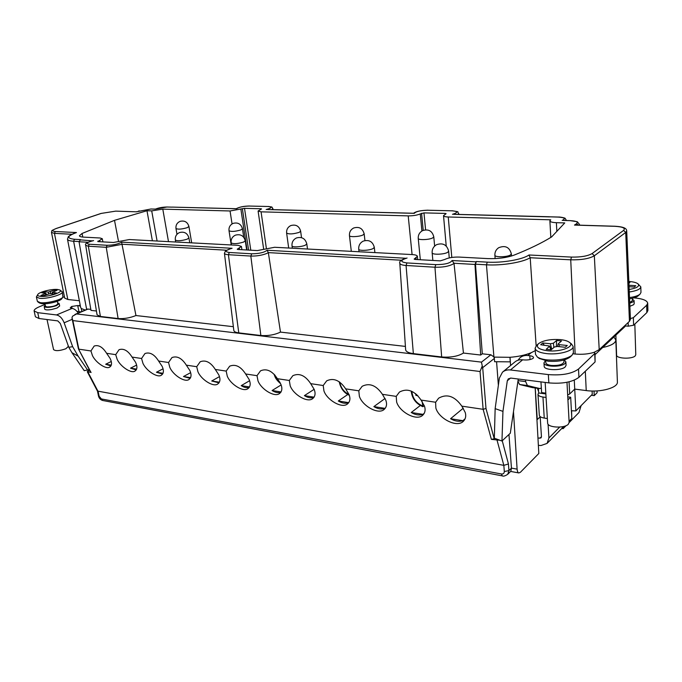 <?xml version="1.0" encoding="UTF-8"?>
<svg xmlns="http://www.w3.org/2000/svg" width="682" height="682" viewBox="0 0 682 682"><rect width="100%" height="100%" fill="white"/><g stroke="black" fill="none" stroke-linecap="round" stroke-linejoin="round"><path stroke-width="1.02" d="M513.478 411.613L517.101 469.139C517.357 471.569 517.936 472.839 518.84 472.941L520.383 472.294L538.814 453.487L535.182 387.956M566.12 425.636L563.144 428.671L561.772 428.458M581.115 405.602L579.018 412.482L569.138 422.559M186.339 365.16L189.826 370.479C191.676 374.623 191.403 377.615 188.991 379.465C185.01 382.755 173.16 375.194 169.835 367.428L168.539 362.509L171.975 357.564C177.098 355.663 181.889 358.195 186.339 365.16L196.714 366.703L197.916 371.716C201.224 379.738 213.594 387.495 217.814 383.949C220.26 382.031 220.593 379.013 218.82 374.904L215.324 369.465L226.177 371.085L227.277 376.191C230.559 384.495 243.5 392.457 247.975 388.621C250.447 386.626 250.831 383.599 249.143 379.524L245.648 373.983L257.012 375.671L258.001 380.88C261.249 389.49 274.82 397.674 279.577 393.488C282.058 391.434 282.501 388.39 280.907 384.375L277.412 378.706L289.321 380.479L290.191 385.79C293.388 394.725 307.676 403.139 312.723 398.578C315.212 396.447 315.706 393.403 314.206 389.448L310.711 383.659L323.208 385.518L323.941 390.939C327.087 400.232 342.168 408.893 347.539 403.889C350.011 401.689 350.548 398.655 349.15 394.784L345.672 388.859L358.8 390.812L359.38 396.344C362.457 406.037 378.45 414.954 384.145 409.439C386.583 407.171 387.163 404.153 385.884 400.385L382.414 394.324L396.225 396.378L396.634 402.022C399.618 412.15 416.651 421.34 422.704 415.236C425.074 412.917 425.687 409.925 424.519 406.276L421.084 400.078L435.627 402.244L435.849 408.007C438.714 418.603 456.957 428.083 463.359 421.288C465.644 418.927 466.266 415.994 465.235 412.482L461.825 406.14L483.129 409.311L485.993 408.475L494.237 438.782L491.364 439.361L499.846 440.24M190.636 372.653L183.492 376.524L190.184 378.382M89.257 369.601L84.236 370.684L71.942 352.688L78.157 356.157L72.65 346.686L64.142 322.791C62.309 318.272 59.76 315.655 56.495 314.948L37.723 312.654L34.126 310.975C33.981 309.662 35.831 308.221 39.658 306.636L45.08 304.445M87.799 370.309L78.157 356.157M497.076 440.316L503.836 465.354L508.44 463.982L508.934 470.606L504.305 471.501L503.836 465.354L97.458 391.067M89.504 370.079L87.262 371.707L90.672 372.312M72.855 320.574L71.977 317.727L72.522 316.218L76.512 313.942L481.458 362.133L482.259 365.953L480.043 371.502L72.855 320.574L78.856 349.167L90.936 350.966L92.454 355.629C95.804 362.713 106.349 369.738 109.725 367.069C111.993 365.416 112.104 362.492 110.058 358.314L106.605 353.293L115.718 354.649L117.176 359.397C120.518 366.694 131.464 373.889 135.027 371.042C137.346 369.32 137.508 366.37 135.522 362.202L132.052 357.078L141.566 358.493L142.947 363.327C146.28 370.855 157.661 378.22 161.421 375.168C163.791 373.386 164.012 370.411 162.094 366.251L158.608 361.034L168.539 362.509M71.942 352.688L68.797 347.3L60.314 323.498L57.774 320.89L39.01 318.511L35.413 316.78L34.126 310.975M68.797 347.3L72.65 346.686M78.191 313.064C76.375 310.319 74.338 308.776 72.096 308.426L70.28 307.761L71.704 306.474L72.113 308.426M79.359 300.736L67.825 299.5L64.705 298.111L51.482 232.434L54.432 233.372L67.825 299.5M80.399 306.133L77.697 305.536L71.704 306.474M62.804 297.292L64.458 296.849M57.638 302.774L59.146 303.55L59.658 305.971L57.092 308.017L51.738 309.492C47.612 310.157 45.259 310.012 44.662 309.065L44.68 308.801M85.233 310.063L81.252 308.486L80.655 307.471L67.484 239.203C67.757 240.311 69.803 240.993 73.613 241.24L74.509 239.271C66.359 238.359 67.007 236.125 76.461 232.553L75.404 232.92M76.938 311.384L80.928 311.896M595.079 354.623L602.675 347.505C611.174 345.706 615.565 343.199 615.829 339.977L613.868 337.002L625.07 326.482L625.036 325.467M633.893 297.872L634.004 297.881C642.521 298.631 647.082 300.404 647.704 303.2L647.9 310.532L646.851 312.603L633.604 325.229L628.267 326.192L625.053 325.902M573.178 353.813L575.148 354.026C582.019 354.657 588.319 354.103 594.048 352.347L595.019 353.267L595.088 361.937L578.924 377.334C572.351 382.15 562.326 384.009 548.839 382.892L510.997 378.101L508.312 378.851L507.297 380.795L502.949 411.391L495.149 408.62L494.331 438.194L501.961 441.024L502.949 411.391M102.905 241.888L102.283 238.717L100.084 238.001L83.545 237.123C80.987 236.969 79.606 236.526 79.419 235.793L82.053 233.466L114.508 220.337L118.463 241.13M549.615 216.876L454.169 214.361M172.214 207.149L166.894 207.013L172.214 207.149M88.055 242.28L79.052 241.769L80.578 239.612L74.509 239.271M476.309 261.53L487.28 262.135C502.208 263.09 522.651 259.561 528.993 254.983L530.195 257.736C522.608 262.408 501.739 265.792 486.462 264.812L475.482 264.19L476.309 261.53L474.97 264.454L454.007 263.252L463.436 353.054C458.006 356.336 450.742 357.641 441.655 356.967L413.352 353.608C408.509 352.952 405.935 351.656 405.637 349.721L399.814 263.209C400.036 264.428 402.116 265.187 406.063 265.477L413.352 353.608M114.508 220.337L146.98 210.738L152.384 240.78M102.283 238.717L97.824 241.607L113.417 242.477L129.316 239.553L238.146 245.332L241.428 246.441L237.225 249.254L237.882 249.484L257.378 250.575L274.624 247.276L412.269 254.582C415.457 254.787 417.162 255.375 417.393 256.347L414.162 259.1L415.202 259.458L440.265 260.865L444.681 259.492C448.296 257.753 453.087 256.943 459.063 257.071L487.937 258.606C497.945 258.921 506.666 257.762 514.1 255.111C529.488 248.973 541.994 242.903 551.636 236.91L564.756 222.929L556.376 222.682C552.301 222.511 550.135 221.906 549.888 220.874L550.741 219.809L448.253 216.987C445.286 216.876 443.701 216.433 443.522 215.674L446.122 213.671L445.184 213.415L423.974 212.886L420.265 213.918C417.128 215.222 413.113 215.879 408.211 215.887L261.07 211.829L258.094 211.019L261.564 208.922L260.976 208.76L244.514 208.342L230.056 210.977L162.793 209.127L151.711 210.874L146.98 210.738M528.993 254.983L571.49 257.088C580.817 257.259 587.688 256.091 592.104 253.568L623.604 230.397C625.752 228.129 622.76 226.765 614.618 226.305L574.474 225.086L576.512 223.747C578.447 222.008 576.333 220.977 570.152 220.636L563.724 220.457M562.164 220.414C565.907 218.641 564.611 217.532 558.26 217.098L549.692 216.816M452.464 214.319C458.287 212.511 458.108 211.343 451.936 210.806L427.742 210.235C420.368 210.448 415.901 211.48 414.341 213.338L413.607 213.321M414.341 213.338L267.625 209.562M266.151 209.519C271.939 207.95 272.57 206.944 268.043 206.493L249.22 206.049C243.227 206.245 239.007 207.149 236.56 208.76L236.151 208.752M236.313 208.701L172.333 207.106L236.56 208.76M166.894 207.013C162.435 207.106 158.599 207.814 155.377 209.135L167.175 206.97M136.426 211.812L115.752 211.13L136.426 211.812L150.867 209.016L155.377 209.135M87.501 309.108L90.808 309.304M79.052 241.769L90.996 310.387L96.443 311.009M79.947 239.834L92.377 240.874M93.605 240.593C86.904 242.332 85.455 243.551 89.265 244.233L107.151 245.281C113.331 245.179 118.139 244.13 121.584 242.144L135.957 315.536C129.981 317.931 124.039 318.937 118.114 318.554L100.407 316.457L97.066 314.854L85.693 245.298L88.345 246.219L100.407 316.457M233.363 326.695L135.957 315.536M121.584 242.144L232.085 248.291L230.431 248.717M232.085 248.291C225.171 250.268 224.25 251.667 229.314 252.476L251.726 253.798C259.16 253.713 264.275 252.519 267.063 250.234L268.341 252.613L280.481 332.1C274.633 334.871 268.094 336.004 260.856 335.501L238.777 332.884C235.691 332.484 234.037 331.665 233.815 330.429L224.438 253.295C224.583 254.062 225.913 254.531 228.41 254.71L238.777 332.884M405.415 346.413L280.481 332.1M267.063 250.234L405.799 258.265C400.99 259.961 398.996 261.607 399.814 263.209M406.932 262.937L435.824 264.633C445.005 264.582 450.418 263.209 452.047 260.524L454.007 263.252L452.814 264.207C448.313 266.415 442.362 267.421 434.963 267.225L406.063 265.477L406.932 262.937C400.019 261.948 400.07 260.311 407.077 258.018M475.482 264.19L482.293 353.805L480.691 355.032L463.436 353.054M480.691 355.032L474.97 264.454M536.154 345.902L530.195 257.736L570.732 259.816L571.49 257.088M535.285 350.633L531.21 352.705C525.387 355.092 518.294 356.635 509.948 357.308L494.245 357.121L494.348 358.442L493.913 356.959L490.895 354.785L482.293 353.805M595.019 353.267L578.515 369.039C571.917 373.796 561.866 375.646 548.345 374.589L510.417 369.968C507.28 369.635 504.637 370.377 502.481 372.184L499.36 378.118L495.149 408.62M502.839 371.895L514.816 362.031C516.956 360.241 519.565 359.499 522.659 359.806L523.588 359.908C527.578 360.224 530.758 359.704 533.136 358.348L533.495 357.538C533.324 356.635 532.088 356.038 529.795 355.74L527.817 355.518C524.748 355.22 522.148 355.961 520.016 357.752L518.013 360.232M564.244 359.925L565.881 361.861L566.069 365.288L565.242 366.899C561.38 370.94 543.81 370.352 544.176 366.251L543.972 362.841L545.37 360.778M574.474 225.086L575.847 225.128M647.704 303.2L646.655 305.238L633.365 317.676L630.398 318.605M632.35 299.031L634.09 300.626L634.192 303.678L633.655 304.692L629.878 306.303M570.152 220.636L577.287 221.727L579.47 224.395L579.163 225.154M162.793 209.127L168.488 241.633M594.048 352.347L599.205 349.644L629.452 321.333L630.432 319.389L626.698 230.968L625.718 232.46L594.337 255.776C589.299 258.691 581.431 260.038 570.732 259.816L575.148 354.026M613.868 337.002L602.675 347.505M615.829 339.977L617.398 381.963C618.233 387.7 600.552 392.644 586.23 390.573L574.73 389.098L575.855 410.922L592.249 394.349L592.095 391.008M574.278 380.147L574.73 389.098L569.7 393.966L567.663 394.989M571.405 410.76L575.855 410.922M540.962 381.894L541.627 392.593L545.813 393.156M517.928 381.374L519.641 384.52L532.258 387.572L539.965 388.587L541.337 387.939M539.897 388.57L527.416 385.535L525.643 381.613L525.532 379.942M571.712 416.634L571.601 410.769M548.081 424.23L548.916 437.972L547.083 443.402L540.962 445.534L538.362 445.32M545.864 393.932L538.678 392.968L538.388 388.382M567.765 396.856L570.689 397.248L571.806 418.467L569.078 421.246M567.927 399.933L570.689 397.248M547.356 418.535L544.245 418.075C541.184 417.555 539.539 416.608 539.309 415.244L537.979 394.349C538.209 395.662 539.863 396.557 542.949 397.043L546.077 397.47M537.979 394.349L538.678 392.968M540.17 416.625L541.448 436.778L541.065 437.878L537.962 438.142M563.144 428.671L563.076 427.137M510.042 357.3L510.579 365.518M510.886 471.143L511.449 468.108L517.101 469.139M508.96 434.468L511.449 468.108L508.934 470.606L507.732 474.305L510.937 471.092M494.723 438.338L494.237 438.782M91.073 372.534L78.439 348.903M435.627 402.244L438.628 398.186C446.991 393.488 454.715 396.14 461.825 406.14M396.225 396.378L399.439 392.065C407.265 387.922 414.477 390.598 421.084 400.078M358.8 390.812L362.159 386.293C369.491 382.636 376.242 385.313 382.414 394.324M323.208 385.518L326.661 380.854C333.541 377.606 339.883 380.275 345.672 388.859M289.321 380.479L292.825 375.697C299.296 372.807 305.255 375.458 310.711 383.659M257.012 375.671L260.533 370.82C266.619 368.229 272.246 370.855 277.412 378.706M226.177 371.085L229.689 366.183C235.426 363.856 240.746 366.456 245.648 373.983M196.714 366.703L200.201 361.767C205.614 359.67 210.661 362.236 215.324 369.465M141.566 358.493L144.942 353.549C149.793 351.827 154.354 354.325 158.608 361.034M115.718 354.649L119.026 349.721C123.63 348.152 127.969 350.608 132.052 357.078M90.936 350.966L94.167 346.047C98.532 344.615 102.675 347.036 106.605 353.293M463.283 408.186L450.572 418.722C454.809 421.22 458.918 421.877 462.89 420.675L465.115 418.782M111.268 361.503L105.684 364.231L110.902 366.004M105.684 364.231L111.311 365.126M136.622 365.1L130.543 368.161L136.212 369.968M130.543 368.161L136.639 369.124M163.049 368.809L156.459 372.253L162.614 374.094M156.459 372.253L163.041 373.293M219.459 376.617L211.718 380.991L219.007 382.858M211.718 380.991L219.408 382.201M249.595 380.709L241.215 385.645C243.977 387.427 246.628 388.049 249.169 387.512M241.215 385.645L249.527 386.958M281.12 384.946L272.084 390.522C275.102 392.44 278 393.054 280.771 392.372M272.084 390.522L281.052 391.945M314.155 389.311L304.402 395.628C307.718 397.7 310.89 398.305 313.908 397.435M304.402 395.628L314.095 397.163M347.769 394.503L338.289 400.982C341.938 403.224 345.416 403.804 348.715 402.721M338.289 400.982L348.766 402.644M385.091 398.459L373.864 406.608C377.743 408.953 381.451 409.541 384.98 408.365L385.458 408.007M373.864 406.608L384.98 408.365M450.572 418.722L462.89 420.675M420.291 405.517L411.237 412.508C415.295 414.937 419.2 415.551 422.942 414.358L424.238 413.335M411.237 412.508L422.942 414.358M183.492 376.524L190.602 377.649M81.252 308.486L81.874 311.495M481.833 368.024L482.694 367.641L482.259 365.953M496.59 361.912L498.372 385.304M485.993 408.475L482.694 367.641L494.348 358.442L494.603 361.716L510.349 361.852M509.948 357.308L510.281 361.929M422.32 406.259L422.942 406.711L422.124 401.468M424.306 405.645L422.942 406.711M415.713 393.719L415.884 395.364L417.836 395.654M415.884 395.364L416.821 394.665M591.345 395.27L594.235 395.645L594.031 391.016M597.04 390.914L597.117 392.713L594.235 395.645M536.956 419.882L540.187 416.787M537.416 388.254L538.584 391.536M501.961 441.024L510.307 433.215L518.269 379.022M634.823 324.069L635.777 354.708L635.257 355.834C632.333 359.346 616.187 358.689 616.605 355.117L615.855 335.126M634.09 300.626L633.552 301.632L629.75 303.243M632.325 298.281L632.402 300.677L629.725 302.603M629.563 298.801C633.697 298.145 636.553 297.173 638.13 295.877L638.284 295.741M629.512 297.591C634.601 296.866 638.096 295.724 640.014 294.172L640.978 292.433L640.816 286.883L637.985 283.831M629.273 291.998C636.613 290.873 640.458 289.168 640.816 286.883M629.171 289.5C637.167 288.034 640.057 286.108 637.841 283.712C636.153 282.519 633.152 281.768 628.83 281.461M628.872 282.374L629.929 282.442L628.906 283.32M628.992 285.255L635.777 285.69L634.226 287.045L629.051 286.704M566.981 382.278L569.138 422.405L568.336 424.195C564.568 428.628 547.305 427.657 547.637 423.087L545.157 382.423M565.881 361.861L565.054 363.463C561.184 367.479 543.597 366.916 543.972 362.841M563.886 360.028L563.988 361.929C562.821 364.597 558.609 365.774 551.346 365.45C547.919 364.981 546.086 364.086 545.847 362.739L545.736 360.855M539.223 358.425L547.936 361.17C557.671 361.878 564.994 360.565 569.905 357.223L570.143 357.01M538.226 343.924L536.487 345.586L535.131 348.212L535.523 354.393L537.305 356.984C539.351 358.391 542.557 359.354 546.896 359.874C557.995 360.676 566.333 359.175 571.917 355.39L573.417 352.62L573.102 346.388L571.431 343.881L569.487 342.39M535.131 348.212C535.609 350.88 539.411 352.679 546.521 353.6C558.549 355.092 573.869 350.889 573.102 346.388M547.314 350.719C560.578 352.398 575.864 346.354 569.24 342.202C567.364 340.906 564.398 340.045 560.357 339.619C550.51 339.022 543.204 340.386 538.439 343.719C535.626 347.078 538.584 349.414 547.314 350.719M561.491 340.974L558.115 343.958L559.504 344.691L567.262 345.493L565.225 347.274L557.441 346.465L554.432 347.01L551.141 349.823L546.214 349.303L549.683 346.064L540.707 344.725L542.812 342.978L550.417 343.754L553.392 343.217L556.623 340.488L561.491 340.974M558.882 346.618L559.504 344.691M550.945 349.806L549.53 346.49M544.142 345.083L542.812 342.978M551.789 349.269L550.417 343.754M553.886 347.479L553.392 343.217M556.341 346.447L556.623 340.488M67.97 344.973L68.294 346.507L65.813 348.766C59.658 350.923 55.583 351.204 53.571 349.602L47.015 319.526M59.146 303.55L56.572 305.587C50.297 307.599 46.163 307.923 44.185 306.542L45.251 305.246M57.322 301.291L57.859 303.805C56.265 305.783 52.625 306.832 46.947 306.951L45.481 306.278L44.927 303.754M39.744 303.089L41.909 303.678C47.459 304.462 60.144 301.308 61.712 298.784L61.772 298.707M37.825 294.445L36.393 296.934L37.357 301.333L40.391 302.689C46.7 303.575 61.15 299.986 62.914 297.139L62.292 291.828L59.973 290.089M36.393 296.934L39.42 298.273C46.717 299.287 63.52 294.513 62.292 291.828M40.306 296.32C47.706 297.335 64.21 291.981 59.888 290.038L57.663 289.483C52.062 288.776 39.462 291.87 37.877 294.368C37.178 295.383 37.987 296.039 40.306 296.32M57.092 290.285L52.258 292.356L56.359 292.936L53.597 294.036L49.863 293.644L43.281 295.741L40.929 295.485L45.847 293.32L41.807 292.808L44.569 291.726L48.252 292.101L54.739 290.055L57.092 290.285M52.429 293.916L52.625 292.552M45.916 294.701L45.31 293.763M45.31 293.175L44.569 291.726M48.644 293.737L48.252 292.101M50.639 293.729L50.434 291.743M54.483 291.316L54.739 290.055M491.364 439.361L483.129 409.311L480.043 371.502M87.901 372.005L98.157 391.562L99.129 396.268L101.371 398.944L501.415 473.981L502.319 475.874C503.273 476.53 505.072 476.01 507.732 474.305M72.232 319.321L64.142 322.791M37.723 312.654L39.01 318.511M56.495 314.948L72.096 308.426M78.728 305.655L80.195 305.042M71.977 234.267L54.432 233.372L55.302 231.505C51.568 231.121 51.934 230.107 56.393 228.453L101.277 213.406L115.454 211.173M77.697 305.536L78.907 311.367M82.053 233.466L82.778 237.063M55.302 231.505L76.461 232.553M452.047 260.524L475.797 261.837M451.936 210.806L452.166 210.755C461.151 212.264 456.326 211.164 458.722 213.602L458.278 214.404M428.177 210.252L452.371 210.823M413.59 213.261C415.884 211.429 420.675 210.406 427.972 210.184L427.742 210.235M268.043 206.493L268.307 206.441C273.721 207.371 271.129 206.476 272.86 208.556L271.896 209.613M249.714 206.058L268.555 206.51M236.219 208.701C239.493 206.987 243.917 206.092 249.484 206.007L249.22 206.049M155.291 209.084L150.867 209.016M139.179 210.857L138.71 211.019M101.277 213.406L100.851 213.543M55.958 228.606L56.393 228.453M79.027 241.547L73.613 241.24L86.665 309.458M89.265 244.233L88.345 246.219L106.239 247.302L107.151 245.281M226.441 250.209L122.419 244.25L106.239 247.302L118.114 318.554M229.314 252.476L228.41 254.71L250.823 256.065L251.726 253.798M401.391 260.234L268.341 252.613L266.858 253.423C262.033 255.315 256.679 256.193 250.823 256.065L260.856 335.501M441.655 356.967L434.963 267.225L435.824 264.633M493.913 356.959L486.462 264.812L487.28 262.135M522.659 359.806L510.417 369.968M531.21 352.705L527.817 355.518M592.104 253.568L594.337 255.776L599.205 349.644M629.452 321.333L625.718 232.46L623.604 230.397M578.387 225.137L576.512 223.747M563.034 220.371L570.544 220.644M157.099 241.027L151.711 210.874M232.05 223.926L230.056 210.977M240.891 209.255L247.046 249.996M242.349 208.692L248.589 250.081M244.514 208.342L250.788 250.209M261.044 209.246L260.976 208.76M266.312 248.009L261.07 211.829M408.211 215.887L412.081 254.574M420.265 213.918L421.902 230.993M421.578 213.27L423.207 230.337M425.585 229.808L423.974 212.886M445.184 213.415L445.252 214.225M451.799 257.446L448.253 216.987M556.853 231.377L556.376 222.682M585.309 371.247L586.23 390.573M569.052 381.826L569.7 393.966M548.916 437.972L559.683 427.094M518.03 380.641L525.643 381.613M530.042 359.55L529.795 355.74M527.416 385.535L519.641 384.52M535.242 387.964L537.271 419.575M502.378 475.891L102.675 400.479C100.442 399.814 99.035 398.262 98.447 395.85L99.129 396.268M504.305 471.501C504.262 473.325 503.299 474.152 501.415 473.981M508.44 463.982L502.25 440.76M274.667 374.844L280.217 382.866M414.443 258.776L414.494 259.348M416.003 257.915L416.165 259.51M237.643 248.904L237.728 249.467M239.373 248.163L239.587 249.578M97.91 241.104L98.003 241.616M99.708 240.448L99.956 241.726M88.131 308.997L76.512 313.942M481.458 362.133L490.895 354.785M101.371 398.944L102.726 400.496M187.243 227.677L188.923 226.458C187.533 222 184.566 220.303 180.031 221.369C176.996 222.792 175.649 225.171 175.982 228.513C177.925 229.544 181.676 229.263 187.243 227.677M240.925 229.902L242.442 228.7C241.019 223.943 237.899 222.17 233.099 223.381C230.064 224.872 228.7 227.311 229.007 230.695C231.147 231.863 235.12 231.599 240.925 229.902M299.287 232.323L300.643 231.147C299.168 226.032 295.869 224.182 290.754 225.589C287.736 227.157 286.355 229.646 286.619 233.048C289.006 234.395 293.234 234.148 299.287 232.323M362.995 234.966L364.171 233.832C362.619 228.3 359.09 226.364 353.583 228.027C350.608 229.689 349.235 232.212 349.448 235.605C349.286 237.276 359.499 236.799 362.995 234.966M420.317 259.748L418.237 238.393C418.023 240.277 429.396 239.868 432.789 237.856L433.778 236.79C432.209 230.874 428.475 228.811 422.584 230.618M511.347 253.875L510.562 254.898C507.357 257.191 494.603 257.429 494.885 255.204C494.765 252.05 496.027 249.561 498.67 247.728C505.277 245.094 509.505 247.14 511.347 253.875L511.491 256.014M292.331 248.214L292.007 245.852C291.879 247.506 301.683 246.995 305.4 245.145L306.806 243.866C305.28 238.512 301.836 236.543 296.465 237.958M359.022 251.76L358.723 249.169C358.553 251.036 369.448 250.592 373.097 248.563L374.307 247.327C372.704 241.513 369.005 239.442 363.199 241.13M432.865 260.456L432.149 252.783C431.919 254.915 444.135 254.565 447.673 252.323L448.662 251.164C446.957 244.77 442.925 242.613 436.582 244.676M339.755 382.133C340.855 387.905 343.967 392.056 349.073 394.571M411.877 391.366C412.559 398.237 416.131 403.088 422.576 405.926M542.949 397.043L544.245 418.075M539.863 438.287L541.44 436.719M510.528 378.067L507.297 380.795M548.839 382.892L548.345 374.589M578.515 369.039L578.924 377.334M595.088 361.937L594.73 353.856M646.851 312.603L646.655 305.238M633.365 317.676L633.604 325.229M628.267 326.192L628.148 322.552M175.325 240.03C177.371 241.181 181.318 240.899 187.158 239.186L188.914 237.856C187.439 233.142 184.302 231.377 179.511 232.553C176.365 234.062 174.967 236.552 175.325 240.03L175.675 242.016M231.121 242.818C233.389 244.139 237.575 243.875 243.67 242.033L245.264 240.72C243.738 235.674 240.431 233.824 235.35 235.171C232.204 236.756 230.797 239.305 231.121 242.818L231.454 244.974M566.452 220.465L565.148 218.402C565.753 218.078 559.862 216.825 558.473 217.038L549.436 216.808M549.479 216.748L453.411 214.284M413.914 213.27L266.969 209.493M151.157 208.973L136.434 211.761M115.752 211.13L101.038 213.44L56.154 228.496C49.871 231.326 52.386 230.269 51.482 232.434M75.881 232.698C72.275 233.969 69.743 235.316 68.277 236.748L67.484 239.203M92.931 240.703C87.066 242.229 84.653 243.764 85.693 245.298M231.181 248.453L225.486 250.882L224.438 253.295M626.698 230.968C626.647 228.666 624.542 226.799 614.823 226.236L575.216 225.034M263.593 248.7L258.094 211.019M446.224 246.032L443.522 215.674M550.817 237.413L549.888 220.874M520.366 357.462L522.966 355.331M539.965 388.587L532.327 387.589M563.758 426.446L547.083 443.402M518.84 472.941L510.613 471.424M72.079 318.596L78.43 348.852M274.096 374.23C274.914 376.455 275.187 378.996 280.609 383.676M417.708 259.603L417.393 256.347M241.922 249.714L241.428 246.441M87.543 309.082L74.935 314.445M78.481 348.996L90.689 372.346M87.322 371.792L97.5 391.187M97.475 391.127L98.447 395.85M458.722 213.602L458.816 214.421M272.86 208.556L273.056 209.647M191.676 242.869L188.923 226.458M176.979 234.31L175.982 228.513M243.738 237.268L242.442 228.7M231.224 244.966L229.007 230.695M301.512 237.66L300.643 231.147M288.682 248.018L286.619 233.048M364.93 240.55L364.171 233.832M351.315 251.351L349.448 235.605M434.639 246.083L433.778 236.79M422.32 230.755C419.43 232.502 418.066 235.051 418.237 238.393M495.132 258.606L494.885 255.204M307.488 249.015L306.806 243.866M296.261 238.052C293.149 239.723 291.726 242.323 292.007 245.852M374.895 252.604L374.307 247.327M362.96 241.249C359.908 243.014 358.502 245.656 358.723 249.169M449.259 257.907L448.662 251.164M436.292 244.838C433.36 246.696 431.979 249.348 432.149 252.783M339.201 381.758C340.685 388.476 344.06 392.977 349.32 395.27M411.229 391.084C412.03 398.441 415.875 403.633 422.763 406.651M579.47 224.369L579.521 225.171M638.13 295.877L640.014 294.172M569.905 357.223L571.917 355.39M539.488 358.621L537.305 356.984M557.492 346.473L558.106 344.001M551.201 349.772L549.701 346.106M44.185 306.542L44.79 309.296M61.712 298.784L62.914 297.139M39.829 303.14L38.022 302.075M52.071 293.874L52.258 292.356M46.521 294.462L45.847 293.337M189.741 242.758L188.914 237.856M246.662 249.979L245.264 240.72"/></g></svg>

